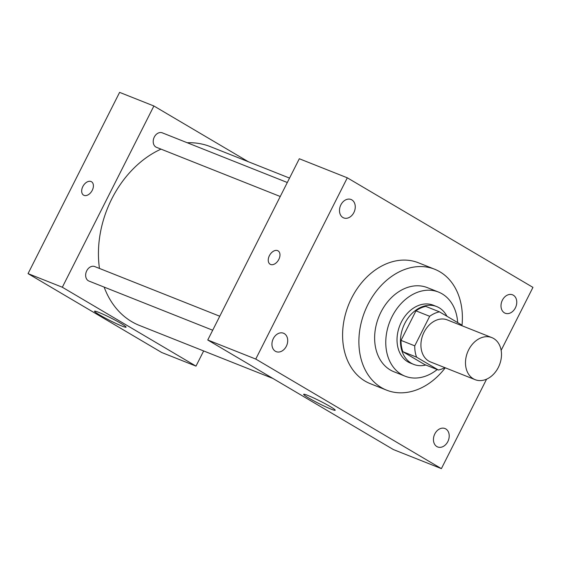 <?xml version="1.0" encoding="UTF-8"?>
<svg xmlns="http://www.w3.org/2000/svg" width="561" height="561" viewBox="0 0 561 561"><rect width="100%" height="100%" fill="white"/><g stroke="black" fill="none" stroke-linecap="round" stroke-linejoin="round"><path stroke-width="0.84" d="M468.638 349.875A22.629 17.16 -68.3 0 1 491.843 337.61A22.629 17.16 -68.3 0 1 499.437 364.973A22.629 17.16 -68.3 0 1 475.132 379.671A22.629 17.16 -68.3 0 1 468.638 349.875M475.132 379.671L430.568 361.964A22.629 17.16 -68.3 0 1 424.074 332.168A22.629 17.16 -68.3 0 1 447.278 319.903L491.843 337.61M438.372 370.015L424.656 364.566L402.868 351.712L416.585 357.161L438.372 370.015A30.392 23.043 -68.3 0 0 444.859 367.637M402.868 351.712A30.392 23.043 -68.3 0 1 401.038 340.394L415.96 310.85L429.677 316.299A30.392 23.043 -68.3 0 1 439.473 311.846L461.261 324.707A30.392 23.043 -68.3 0 1 461.57 325.576M429.677 316.299L414.754 345.842A30.392 23.043 -68.3 0 0 416.585 357.161M415.96 310.85A30.392 23.043 -68.3 0 1 425.757 306.397L439.473 311.846M401.038 340.394L414.754 345.842M446.921 316.243A31.114 23.59 111.7 0 0 439.193 307.793A31.114 23.59 111.7 0 0 436.696 306.565A31.114 23.59 111.7 0 0 403.282 326.775A31.114 23.59 111.7 0 0 413.716 364.398A31.114 23.59 111.7 0 0 425.757 365.008M413.716 364.398L410.294 363.037A31.114 23.59 -68.3 0 1 401.36 322.07A31.114 23.59 -68.3 0 1 433.267 305.205L436.696 306.565M457.678 322.589A45.259 34.312 111.7 0 0 442.124 293.845A45.259 34.312 111.7 0 0 438.492 292.064A45.259 34.312 111.7 0 0 389.888 321.453A45.259 34.312 111.7 0 0 405.07 376.186A45.259 34.312 111.7 0 0 437.194 369.552M438.492 292.064L427.349 287.632A45.259 34.312 111.7 0 0 378.745 317.028A45.259 34.312 111.7 0 0 393.927 371.754L405.07 376.186M461.969 325.738A65.062 49.326 111.7 0 0 439.887 271.797A65.062 49.326 111.7 0 0 434.656 269.231A65.062 49.326 111.7 0 0 364.797 311.481A65.062 49.326 111.7 0 0 386.62 390.154A65.062 49.326 111.7 0 0 445.259 367.799M386.62 390.154L370.33 383.689A65.062 49.326 -68.3 0 1 351.656 298.024A65.062 49.326 -68.3 0 1 418.373 262.765L434.656 269.231M436.872 446.57A9.909 7.517 -68.3 0 1 434.572 434.431A9.909 7.517 -68.3 0 1 444.992 428.534A9.909 7.517 -68.3 0 1 448.316 440.518A9.909 7.517 -68.3 0 1 437.671 446.956A9.909 7.517 -68.3 0 1 436.872 446.57M275.374 351.249A9.909 7.517 -68.3 0 1 273.074 339.117A9.909 7.517 -68.3 0 1 283.487 333.22A9.909 7.517 -68.3 0 1 286.811 345.204A9.909 7.517 -68.3 0 1 276.166 351.642A9.909 7.517 -68.3 0 1 275.374 351.249M342.918 217.528A9.909 7.517 -68.3 0 1 340.618 205.389A9.909 7.517 -68.3 0 1 351.039 199.492A9.909 7.517 -68.3 0 1 354.363 211.476A9.909 7.517 -68.3 0 1 343.718 217.913A9.909 7.517 -68.3 0 1 342.918 217.528M504.423 312.842A9.909 7.517 -68.3 0 1 502.123 300.71A9.909 7.517 -68.3 0 1 512.537 294.813A9.909 7.517 -68.3 0 1 515.861 306.797A9.909 7.517 -68.3 0 1 505.223 313.234A9.909 7.517 -68.3 0 1 504.423 312.842M501.141 350.345L532.95 287.379L347.315 177.816L255.76 359.068L441.395 468.631L486.583 379.173M347.315 177.816L299.315 158.749L207.759 340.001L393.394 449.564L441.395 468.631M207.759 340.001L255.76 359.068M308.718 398.015A17.679 1.353 26.8 0 1 303.655 394.306A17.679 1.353 26.8 0 1 320.043 401.066A17.679 1.353 26.8 0 1 335.212 410.245A17.679 1.353 26.8 0 1 325.485 406.711A17.679 1.353 26.8 0 1 308.718 398.015M270.157 264.245A7.777 5.035 120.5 0 1 269.399 255.676A7.777 5.035 120.5 0 1 278.06 250.851A7.777 5.035 120.5 0 1 278.445 260.108A7.777 5.035 120.5 0 1 270.157 264.245A7.777 5.035 120.5 0 1 269.392 255.676A7.777 5.035 120.5 0 1 278.067 250.851M99.465 268.439A96.176 72.916 -68.3 0 1 111.821 198.804A96.176 72.916 -68.3 0 1 161.014 149.135M187.234 142.746A96.176 72.916 -68.3 0 1 210.452 146.673L289.546 178.096M272.969 378.486L139.43 325.436A96.176 72.916 -68.3 0 1 104.136 287.099M219.765 316.236L94.746 266.566A7.805 5.919 111.7 0 0 86.359 271.636A7.805 5.919 111.7 0 0 88.982 281.075L212.696 330.226M280.248 196.504L156.526 147.347A7.805 5.919 -68.3 0 1 154.289 137.073A7.805 5.919 -68.3 0 1 162.29 132.838L287.316 182.507M248.334 161.722L153.889 105.987L62.334 287.239L195.992 366.123L203.657 350.955M195.992 366.123L161.708 352.504L28.05 273.621L119.605 92.369L153.889 105.987M28.05 273.621L62.334 287.239M98.701 312.344A17.679 1.353 26.8 0 1 116.344 320.815A17.679 1.353 26.8 0 1 126.085 327.161A17.679 1.353 26.8 0 1 109.697 320.401A17.679 1.353 26.8 0 1 94.529 311.222A17.679 1.353 26.8 0 1 98.701 312.344M83.589 195.144A7.777 5.035 120.5 0 1 82.832 186.575A7.777 5.035 120.5 0 1 91.499 181.743A7.777 5.035 120.5 0 1 91.878 190.999A7.777 5.035 120.5 0 1 83.589 195.144A7.777 5.035 120.5 0 1 82.825 186.568A7.777 5.035 120.5 0 1 91.499 181.743"/></g></svg>
